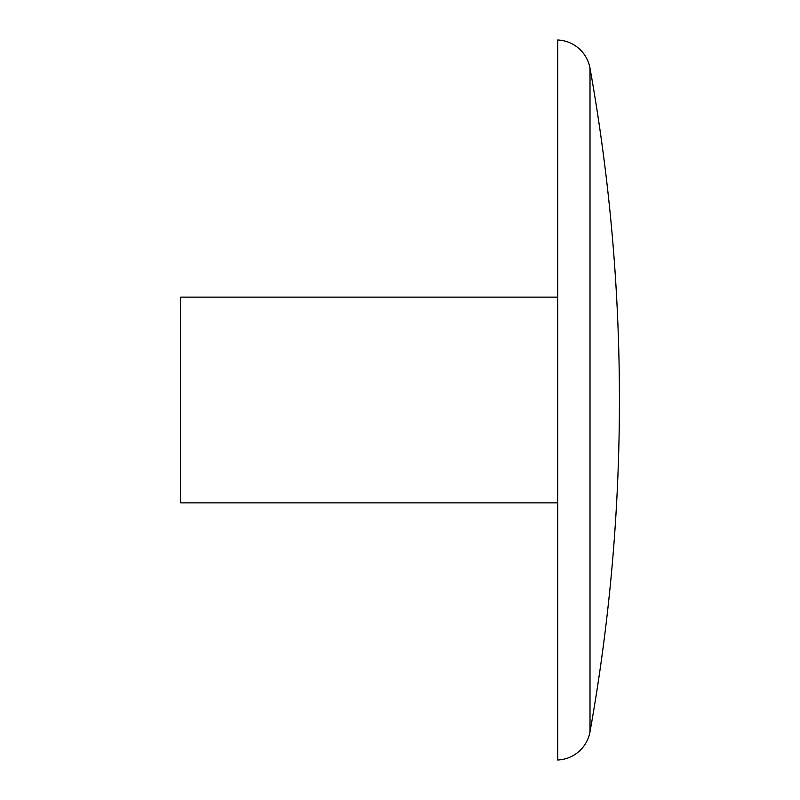 <?xml version="1.0" encoding="UTF-8"?>
<svg xmlns="http://www.w3.org/2000/svg" width="800" height="800" viewBox="0 0 800 800"><rect width="100%" height="100%" fill="white"/><g stroke="black" fill="none" stroke-linecap="round" stroke-linejoin="round"><path stroke-width="1.2" d="M557.71 502.86L180.57 502.86L180.57 297.14L557.71 297.14M590.01 731.78A34.29 34.29 0 0 1 557.71 760L557.71 40A34.29 34.29 0 0 1 590.01 68.22L590.01 731.78A1885.71 1885.71 0 0 0 590.01 68.22"/></g></svg>
